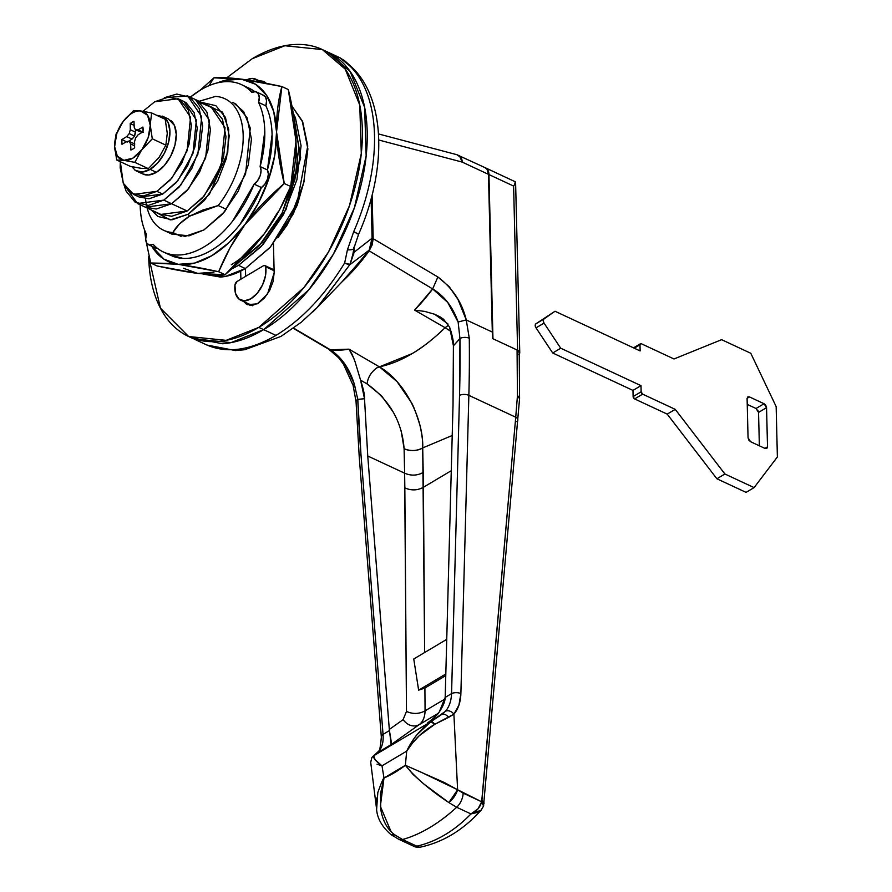<?xml version="1.0" encoding="UTF-8"?>
<svg xmlns="http://www.w3.org/2000/svg" width="892" height="892" viewBox="0 0 892 892"><rect width="100%" height="100%" fill="white"/><g stroke="black" fill="none" stroke-linecap="round" stroke-linejoin="round"><path stroke-width="1.34" d="M194.657 339.317L206.844 344.992C226.981 353.667 250.028 350.467 275.985 335.392L263.653 329.65C249.481 338.079 235.778 342.784 222.521 343.766L191.2 337.644L222.521 343.766C235.778 342.784 249.481 338.079 263.653 329.65L308.81 289.8L333.396 254.153L354.38 207.825L366.155 155.821L364.627 107.363L350.121 71.438L327.241 51.859L350.121 71.438L364.627 107.363L366.155 155.821L354.38 207.825L333.396 254.153L308.81 289.8L263.653 329.65L275.985 335.392C301.909 319.604 324.8 295.453 344.658 262.939L347.434 249.849L353.723 231.641A158.274 91.987 -65 0 0 349.664 65.74L339.64 57.634L342.784 59.63A13.19 12.633 -50.3 0 1 345.182 61.202A13.19 12.633 129.7 0 0 342.784 59.63L349.664 65.74A13.19 10.526 -45.9 0 1 352.117 67.457A13.19 10.526 134.1 0 0 349.664 65.74A158.274 91.987 115 0 1 353.723 231.641L358.629 234.172L356.276 233.425M200.042 102.513L222.521 112.147L228.686 129.34L227.75 152.476L209.341 194.322L188.212 214.247L189.461 216.221L202.774 210.066L218.217 205.55A72.542 42.158 -65 0 0 243.17 135.328A72.542 42.158 -65 0 0 215.541 96.403L199.128 101.287M198.693 101.465L215.541 96.403A72.542 42.158 115 0 1 226.178 99.391A72.542 42.158 115 0 1 218.217 205.55L226.49 209.408L218.217 205.55L189.461 216.221L188.212 214.247L170.272 219.911L151.272 209.943L157.929 216.477L171.933 219.833L188.212 214.247L204.301 200.566L217.737 180.875L226.479 158.163L229.199 135.896L225.486 117.465L215.897 105.68L201.425 102.357M145.552 198.749A72.542 42.158 -65 0 0 172.881 232.544L181.165 236.413L172.881 232.544A72.542 42.158 115 0 1 162.244 229.567A72.542 42.158 115 0 1 147.158 208.037M172.881 232.544L179.47 223.959L189.461 216.221C181.712 221.105 176.181 226.546 172.881 232.544M263.653 329.65C277.813 321.209 291.361 309.691 304.283 295.085C317.206 280.478 328.512 263.887 338.224 245.333C347.936 226.769 355.295 207.646 360.312 187.967C365.341 168.276 367.627 149.533 367.192 131.715C366.757 113.897 363.624 98.376 357.803 85.153C351.983 71.918 343.911 61.983 333.586 55.349L326.082 51.312L333.586 55.349C343.911 61.983 351.983 71.918 357.803 85.153C363.624 98.376 366.757 113.897 367.192 131.715C367.627 149.533 365.341 168.276 360.312 187.967C355.295 207.646 347.936 226.769 338.224 245.333C328.512 263.887 317.206 280.478 304.283 295.085C291.361 309.691 277.813 321.209 263.653 329.65L231.017 342.628L193.486 338.77L231.017 342.628L263.653 329.65L258.78 327.386L263.653 329.65M348.281 275.36L369.154 250.161L349.775 264.757L316.916 307.84M371.362 197.935L372.365 238.878L369.221 250.106L348.449 275.182L369.154 250.161A3.3 0.803 35.3 0 0 369.221 250.106A3.3 0.803 -144.7 0 1 369.154 250.161L372.087 238.209A3.3 1.739 -1.4 0 1 372.365 238.889A3.3 1.739 178.6 0 0 372.087 238.209L354.213 252.135L350.143 264.054A13.19 12.31 52.5 0 1 349.775 264.757L369.154 250.161L372.087 238.209L371.117 198.827L372.087 238.209L354.213 252.135L354.091 247.296L353.667 254.789M312.78 311.966L318.031 306.692L349.775 264.757A13.19 1.628 -148.8 0 1 344.658 262.939A13.19 2.286 27.1 0 0 350.143 264.054L352.92 253.975M353.399 250.842L354.213 252.135L353.399 250.842M226.78 77.805L252.213 58.716L284.849 45.737L322.369 49.584L340.008 57.813M206.23 344.713L206.911 345.026A13.19 10.158 -65.5 0 1 206.844 344.992L206.13 344.658M358.629 234.172L353.723 231.641L347.434 249.849A13.19 3.334 11.6 0 0 353.868 248.333A13.19 3.334 -168.4 0 1 347.434 249.849L344.658 262.939C324.8 295.453 301.909 319.604 275.985 335.392C250.028 350.467 226.981 353.667 206.844 344.992A13.19 10.849 114.4 0 0 206.922 345.026L235.466 350.556L244.731 349.731L280.958 336.418L301.228 322.28L317.965 306.759L348.393 275.249M353.611 247.385A13.19 3.334 -168.4 0 1 353.868 248.333M350.143 264.054A13.19 2.286 -152.9 0 1 344.658 262.939L349.775 264.757A13.19 12.31 -127.5 0 0 350.143 264.054L352.273 257.855M274.112 270.722L265.671 266.786A23.081 13.413 115 0 1 250.875 298.787A23.081 13.413 115 0 1 240.517 300.069A23.081 13.413 115 0 1 234.953 285.083A3.3 1.918 115 0 1 237.094 281.448L263.419 265.76A3.3 1.918 115 0 1 264.879 265.571A3.3 1.918 115 0 1 265.671 266.786L274.112 270.722M234.953 285.083L235.499 293.323L238.8 298.932L244.274 300.872L250.875 298.787L257.387 293.067L262.605 284.76L265.548 275.427L265.671 266.786L264.879 265.571L263.419 265.76L237.094 281.448L234.953 285.083M246.66 79.879A23.081 13.413 115 0 1 255.892 79.232A23.081 13.413 115 0 1 259.048 81.941L257.61 80.358L252.146 78.418L246.66 79.879M134.625 147.793L132.763 149.109A15.833 9.199 115 0 1 130.89 150.023L130.656 143.969L129.396 141.482L126.831 141.516L121.97 144.292A15.833 9.199 115 0 1 121.858 139.587L126.709 136.599L129.206 133.599L130.31 129.719L130.243 123.564A15.833 9.199 115 0 1 132.105 122.249A15.833 9.199 115 0 1 133.978 121.345L134.213 127.389L135.472 129.875L138.037 129.853L142.898 127.065A15.833 9.199 115 0 1 143.01 131.771L138.16 134.759L135.662 137.758L134.558 141.638L134.625 147.793A15.833 9.199 115 0 1 132.763 149.109L130.89 150.023L130.656 143.969L129.396 141.482L126.831 141.516L121.97 144.292L121.858 139.587L126.709 136.599L132.061 139.085L127.21 142.084L121.858 139.587L127.21 142.084L132.061 139.085L126.709 136.599L129.206 133.599L130.31 129.719L130.243 123.564L132.105 122.249L133.978 121.345L134.213 127.389L135.472 129.875L138.037 129.853L142.898 127.065L143.01 131.771L138.16 134.759L135.662 137.758L134.558 141.638L134.625 147.793M116.049 134.168L114.622 145.92A26.381 15.331 115 0 1 122.795 121.948L116.729 133.677L114.633 146.634L117.32 156.111L123.865 160.348L132.908 158.118L142.073 149.421L148.139 137.68L150.246 125.438L147.593 115.313L140.59 110.954A26.381 15.331 -65 0 0 131.882 113.284A26.381 15.331 -65 0 0 123.319 121.245L116.049 134.168L114.633 146.634L116.685 160.014L130.232 166.336L140.891 168.287L148.351 168.655L140.891 168.287L130.232 166.336L116.685 160.014L123.865 160.348L134.804 162.344L148.351 168.655L159.099 157.349L165.845 145.128L159.099 157.349L148.351 168.655L134.804 162.344L141.549 150.112L152.287 138.817L165.845 145.128L167.272 133.365L165.21 119.283L167.272 133.365L165.845 145.128L152.287 138.817L150.224 124.724L151.662 112.961L165.21 119.283L151.662 112.961L141.137 111.021L133.544 110.63L123.319 121.245A26.381 15.331 115 0 1 131.882 113.284L133.544 110.63L122.739 122.014M164.373 117.421A30.339 17.628 115 0 1 168.387 143.077A30.339 17.628 115 0 1 150.09 169.369L156.412 172.312A30.339 17.628 -65 0 0 174.709 146.02A30.339 17.628 -65 0 0 170.707 120.375M168.376 118.959L174.453 125.449L176.259 134.369L174.944 145.151L170.707 156.145L164.195 165.689L156.412 172.312L148.529 175.01L142.787 173.973M140.869 172.758A30.339 17.628 -65 0 0 156.412 172.312L150.09 169.369A30.339 17.628 115 0 1 134.536 169.803M131.793 166.67L135.428 170.439L142.207 172.067L150.09 169.369L157.873 162.734L164.384 153.201L168.621 142.207L169.937 131.425L168.131 122.505L163.492 116.785L156.423 115.191M116.685 160.014L123.865 160.348A26.381 15.331 115 0 1 114.633 146.634L114.644 146.689M134.804 162.344L141.549 150.112A26.381 15.331 115 0 1 124.144 160.393L134.804 162.344M152.287 138.817L150.246 125.438A26.381 15.331 115 0 1 142.073 149.421L152.287 138.817M151.662 112.961L141.137 111.021A26.381 15.331 115 0 1 150.224 124.724L151.662 112.961M133.544 110.63L131.882 113.284A26.381 15.331 115 0 1 140.59 110.954L133.544 110.63M134.748 143.98L129.396 141.482L134.748 143.98M134.603 145.809L130.656 143.969L134.603 145.809M143.389 132.339L138.037 129.853L143.389 132.339M142.062 132.351L135.472 129.875L142.062 132.351M134.135 125.382L130.243 123.564L134.135 125.382M135.629 129.942L135.651 132.217L130.31 129.719L135.651 132.217L134.558 136.097L129.206 133.599L134.558 136.097L132.061 139.085L134.558 136.097L135.629 129.942M519.244 354.124A6.59 3.49 -1.4 0 0 519.757 352.708A6.59 3.49 -1.4 0 0 517.616 350.233L492.964 338.748L488.95 174.564L487.556 169.58L485.393 167.808A13.19 7.66 115 0 1 485.649 167.93A13.19 7.66 115 0 1 488.95 174.564L513.602 186.06L517.616 350.233L492.964 338.748L488.95 174.564L513.602 186.06L517.616 350.233L519.69 352.273L518.798 354.592M514.639 184.677L515.241 181.767L485.616 167.908M514.015 181.143L515.241 181.767L515.364 183.473L513.602 186.06M515.241 181.767L515.364 183.473M428.695 722.141L441.752 714.47L430.858 721.717L373.781 755.702L391.187 744.575L391.465 743.203L389.436 730.593L383.047 734.395L360.937 454.073L357.792 399.371L354.236 383.861L344.736 363.825L330.43 349.798L293.658 328.133L330.43 349.798A153.301 89.089 -65 0 0 349.006 349.162L379.39 366.846L412.059 353.645C421.849 348.092 432.865 339.439 445.119 327.71L414.59 310.126A153.301 89.089 -65 0 0 432.665 288.93L437.872 276.977L373.179 238.699L372.109 195.058L373.179 238.699L437.872 276.977L449.167 286.633L457.975 299.422L466.248 319.927L492.317 332.069L488.459 174.341L462.179 162.088L378.777 140.011L462.179 162.088L488.459 174.341L487.065 169.357L484.913 167.573M492.317 332.069L466.248 319.927L469.281 338.246A1318.989 766.54 115 0 1 468.858 395.357L515.732 417.211L517.438 395.814L517.07 349.998L492.462 338.525A1318.989 766.54 -65 0 0 492.317 332.069L488.459 174.341A13.19 7.66 -65 0 0 485.17 167.696M401.166 430.791L404.098 448.698L404.633 473.195L406.484 711.437L403.061 719.677C407.934 725.653 413.241 727.359 419.006 724.783L391.187 744.575L419.006 724.783C422.853 721.929 424.882 717.279 425.071 710.835L424.904 688.033L418.638 690.152L445.844 673.962L418.638 690.152L413.754 658.998L418.638 690.152L424.904 688.033L445.799 675.59L424.904 688.033L425.071 710.835L445.019 698.96L425.071 710.835C419.106 714.091 412.918 714.291 406.484 711.437L404.834 487.879C411.257 490.734 417.456 490.533 423.421 487.277L424.648 652.509L422.708 447.929L452.211 435.508L422.708 447.929C423.042 442.454 422.117 434.906 419.942 425.283C416.085 412.706 413.13 404.968 411.056 402.069L396.973 381.52L379.39 366.846C400.999 362.319 422.908 349.274 445.119 327.71L414.59 310.126L424.637 311.386L434.549 314.218L439.912 316.783L443.502 319.213L449.601 327.152L453.404 345.795L453.024 405.236L453.404 345.795C453.772 342.171 452.512 335.961 449.601 327.152M451.274 470.686L423.421 487.277C417.456 490.533 411.257 490.734 404.834 487.879L404.633 473.195L367.749 456.002L389.313 729.455L367.749 456.002L364.516 398.713L367.749 456.002L404.633 473.195L404.098 448.698A13.19 7.627 178.7 0 0 422.708 447.929L423.221 472.437C417.255 475.715 411.056 475.96 404.633 473.195C411.056 475.96 417.255 475.715 423.221 472.437L423.421 487.277L451.274 470.686M355.005 361.583L360.591 380.148L355.005 361.583L352.206 354.503L349.006 349.162L379.39 366.846C405.057 381.363 423.767 419.686 422.708 447.929C416.731 451.084 410.532 451.341 404.098 448.698C402.002 421.648 389.67 400.062 367.08 383.917C367.85 377.517 371.05 372.198 376.68 367.95C371.05 372.198 367.85 377.517 367.08 383.917L360.591 380.148C363.445 388.99 364.75 395.178 364.516 398.713L357.792 399.371L364.516 398.713L360.591 380.148L367.08 383.917L381.575 395.825L393.405 412.349M389.436 730.593L389.313 729.455L403.061 719.677L389.313 729.455L391.187 744.575L376.926 753.06L379.256 750.696C382.333 746.671 383.593 741.23 383.047 734.395L389.436 730.593M459.96 338.536A6.59 3.423 -0.7 0 1 469.281 338.246A6.59 3.423 179.3 0 0 459.96 338.536A1312.388 762.716 115 0 1 459.536 395.368A6.59 3.211 1.5 0 1 468.858 395.357L460.885 693.597L458.923 705.182L453.894 714.135L457.607 789.754L481.68 801.785L515.732 417.211L468.858 395.357A1318.989 766.54 -65 0 0 469.281 338.246L466.248 319.927L458.131 322.012L459.96 338.536A192.683 111.979 115 0 1 453.404 345.795L459.96 338.536L459.536 395.368L451.564 693.608L445.186 697.399L453.024 405.236L445.186 697.399C445.164 701.235 443.201 706.074 439.288 711.916L433.891 717.948M376.625 809.367L377.818 792.598C381.174 783.176 383.237 778.315 383.984 778.014L380.505 793.679L380.75 809.468C382.802 821.086 387.451 829.538 394.721 834.812L402.526 839.517A164.875 95.823 -65 0 0 456.682 807.271A164.875 95.823 115 0 1 402.526 839.517L416.809 846.173C436.378 841.669 454.429 830.92 470.965 813.928L456.682 807.271L448.866 802.577L423.7 783.89L412.963 774.356L405.369 765.28L383.984 778.014L381.999 765.827L406.707 751.12L405.369 765.28L444.138 782.418L457.607 789.754L453.894 714.135L434.817 724.293L419.128 735.833L412.472 743.125L406.707 751.12L405.369 765.28A118.714 68.985 115 0 1 383.984 778.014L381.999 765.827L406.707 751.12C411.357 742.412 414.836 736.892 417.133 734.573L430.858 721.717L373.781 755.702L375.041 759.627L381.999 765.827C375.499 761.01 372.767 757.631 373.781 755.702L379.256 750.696C382.345 746.716 383.605 741.274 383.047 734.395L360.937 454.073A1312.388 762.716 115 0 1 357.792 399.371L354.236 383.861C349.441 368.552 341.513 357.19 330.43 349.798L349.006 349.162L353.879 358.461M419.006 724.783L438.173 713.366L419.006 724.783C413.241 727.359 407.934 725.653 403.061 719.677L406.484 711.437C412.918 714.291 419.106 714.091 425.071 710.835C424.904 717.257 422.886 721.907 419.006 724.783M373.179 238.699L372.176 244.876L369.165 250.842L342.004 281.827A145.084 84.316 115 0 0 369.165 250.842L432.665 288.93L369.165 250.842L373.179 238.699M376.68 367.95A13.19 6.935 120.1 0 1 379.39 366.846L376.68 367.95M451.107 331.545L445.119 327.71L447.895 325.558A13.19 6.935 120.1 0 1 448.665 325.134L445.119 327.71L450.014 330.787M519.211 352.652L517.07 349.998L492.462 338.525M413.754 658.998L446.769 639.341L413.754 658.998M378.509 133.934L456.693 154.65L459.859 156.702L462.179 162.088A13.19 7.66 -65 0 0 458.889 155.442A13.19 7.66 115 0 1 462.179 162.088A13.19 8.742 -75 0 0 456.737 154.662M519.568 398.445A6.59 3.256 -179.8 0 0 519.579 398.2A6.59 3.256 -179.8 0 0 517.438 395.814A6.59 3.256 0.2 0 1 519.579 398.211L519.211 352.496L517.07 349.998L517.438 395.814L519.568 398.691A6.59 3.557 -175.7 0 0 517.438 395.814L515.732 417.211A6.59 3.457 4.9 0 1 517.851 420.032A6.59 3.457 -175.1 0 0 515.732 417.211L481.925 800.548A6.59 3.479 5.2 0 1 484.044 803.402A6.59 3.479 -174.8 0 0 481.925 800.548L481.68 801.785L463.149 793.144L457.607 789.754L419.106 771.223M517.851 420.032A6.59 3.457 4.9 0 1 516.892 421.648M405.369 765.28C414.825 777.2 429.331 789.632 448.866 802.577L456.682 807.271L470.965 813.928L478.023 808.832L481.68 801.785A6.59 4.17 17.4 0 1 483.542 805.989A6.59 4.17 17.4 0 1 483.531 806.045L519.568 398.702M377.06 764.221L381.999 765.827M427.502 722.955C434.125 717.971 438.05 714.291 439.288 711.916L445.186 697.399L451.564 693.608A6.59 3.211 1.5 0 1 460.885 693.597L468.858 395.357A6.59 3.211 -178.5 0 0 459.536 395.368L451.564 693.608C451.252 701.001 449.2 706.91 445.409 711.314C449.2 706.91 451.252 701.001 451.564 693.608A6.59 3.211 -178.5 0 1 460.885 693.597C460.595 702.182 458.254 709.029 453.894 714.135A6.59 4.839 -138.8 0 0 445.409 711.314L441.752 714.47L427.502 722.955M448.866 802.577L457.607 789.754A13.19 5.898 127.4 0 1 448.866 802.577M456.682 807.271A13.19 7.66 -65 0 0 463.149 793.144A13.19 7.66 115 0 1 456.682 807.271M481.1 810.215L483.531 806.045L481.68 801.785C480.019 807.528 476.451 811.575 470.965 813.928L481.1 810.215L478.569 812.166L470.965 813.939C454.429 830.92 436.378 841.669 416.809 846.173L419.664 847.233M481.078 810.237C463.037 830.262 442.421 842.65 419.195 847.389L416.809 846.173L415.137 846.909L398.858 839.316A13.19 7.66 -65 0 0 402.526 839.517A13.19 7.66 115 0 1 398.813 839.305L391.064 834.7L394.721 834.812A13.19 5.653 125.9 0 1 391.053 834.689M416.809 846.173L402.526 839.517L394.61 834.734M391.03 831.589L380.36 806.312L383.984 778.014M376.703 798.006L376.558 808.866C377.104 818.142 381.932 826.761 391.064 834.7M447.862 323.829L434.549 314.218L424.637 311.386L414.59 310.126L432.665 288.93L447.762 302.477L458.153 322.135M328.78 349.251L293.357 328.345M354.971 386.169L353.12 385.467L354.236 383.861L353.187 385.455M328.791 349.285L338.536 357.659L343.442 364.159L353.12 385.467L356.064 401.879A6.59 3.546 -2.1 0 1 357.792 399.371A6.59 3.546 177.9 0 0 356.064 401.879L359.231 456.86A6.59 3.746 -4.5 0 1 360.937 454.073A6.59 3.746 175.5 0 0 359.231 456.86L381.341 737.182A6.59 3.746 -4.5 0 1 383.047 734.395A6.59 3.746 175.5 0 0 381.341 737.182C380.338 748.143 379.278 752.982 378.152 751.666L371.953 757.431M378.097 751.733A6.59 5.274 38.8 0 1 379.256 750.696A6.59 5.274 -141.2 0 0 378.097 751.733M371.931 757.453A6.59 6.567 35.3 0 1 373.781 755.702L371.864 757.542L370.715 762.337L376.535 808.721M437.872 276.977C452.534 288.027 462 302.332 466.248 319.927L458.131 322.012C452.835 306.971 444.339 295.954 432.665 288.93L437.872 276.977M445.409 711.314A6.59 4.839 41.2 0 1 453.894 714.135L448.565 717.413A6.59 4.181 -124.2 0 0 441.752 714.47A6.59 4.181 55.8 0 1 448.565 717.413L434.817 724.293L430.858 721.717A6.59 2.107 56.8 0 1 434.817 724.293C422.953 731.027 413.587 739.959 406.707 751.12C412.372 739.055 420.422 729.266 430.858 721.717L445.409 711.314M190.308 97.172A92.333 53.654 115 0 1 200.566 89.969L190.286 97.161M238.721 262.404L259.349 245.467L282.084 213.121L297.515 166.815L294.672 123.174L298.842 147.102L294.839 179.916L281.95 213.378L262.148 242.401L238.721 262.404M232.6 102.335L236.034 104.186L247.14 117.833L251.444 139.185L248.288 164.964L238.164 191.256L222.61 214.058L203.989 229.902L189.026 235.845L171.833 234.083M231.284 264.757A98.923 57.489 -65 0 0 264.4 233.637C274.535 219.99 283.299 204.268 290.669 186.484L284.247 183.496L276.542 131.983A98.923 57.489 115 0 1 244.932 224.572L284.247 183.496L290.669 186.484L295.999 141.047C295.631 126.051 293.067 108.88 288.294 89.546L281.872 86.546L241.453 79.154L225.074 80.347L217.748 82.766A98.923 57.489 115 0 1 241.386 79.143A98.923 57.489 115 0 1 276.542 131.983C276.33 115.458 278.103 100.305 281.872 86.546L288.294 89.546L295.999 141.047C296.244 157.393 294.46 172.535 290.669 186.484L279.218 210.512L264.4 233.637L225.085 274.714L213.054 274.769L197.623 273.387L183.473 268.28M277.891 212.062L264.4 233.637C254.253 247.285 241.141 260.977 225.085 274.714L218.663 271.714C226.033 253.93 234.797 238.22 244.932 224.572A98.923 57.489 115 0 1 178.166 264.322L218.663 271.714L230.114 247.697L244.932 224.572C255.079 210.925 268.191 197.232 284.247 183.496C279.475 164.15 276.91 146.979 276.542 131.983L281.872 86.546C265.392 82.967 251.901 80.492 241.386 79.143L241.386 79.143C230.013 77.749 220.859 77.303 213.924 77.827L209.062 85.632L213.924 77.827L200.265 90.148M200.343 90.103L213.924 77.827L241.386 79.143L255.536 84.261L266.574 95.332L273.733 111.611L276.542 131.983L274.803 155.063L268.626 179.292L258.435 202.997L244.932 224.572L229.043 242.546L211.828 255.692L194.478 263.118L178.166 264.322A98.923 57.489 115 0 1 151.774 246.225L164.016 259.204L178.166 264.322C188.68 265.671 202.183 268.135 218.663 271.714L225.085 274.714L197.623 273.387L157.137 265.983L150.715 262.995L169.982 263.419L178.166 264.322L150.715 262.995L157.137 265.983C173.617 269.574 187.119 272.038 197.623 273.387L213.935 272.194M146.243 242.078L150.715 262.995L146.288 242.189M171.989 255.948A92.333 53.654 -65 0 0 261.412 187.543L254.12 184.142L261.412 187.543A11.217 6.512 -65 0 0 267.422 169.948L260.118 166.548L267.422 169.948A92.333 53.654 -65 0 0 265.849 105.814L258.557 102.413A92.333 53.654 115 0 1 260.118 166.548A11.217 6.512 115 0 1 254.12 184.142A92.333 53.654 115 0 1 164.685 252.547A92.333 53.654 115 0 1 153.09 244.285A11.217 6.512 115 0 1 148.373 244.631A11.217 6.512 115 0 1 146.411 234.25A92.333 53.654 115 0 1 140.155 204.759L140.167 205.428C140.434 216.611 142.519 226.222 146.411 234.25L145.697 239.301L146.823 243.204L149.499 245.01L153.09 244.285C159.189 250.998 166.771 254.566 175.813 254.989C184.867 255.413 194.389 252.648 204.391 246.694C214.403 240.74 223.78 232.243 232.556 221.216L254.12 184.142L257.632 180.63L260.152 175.735L261.055 170.628L260.118 166.548L264.801 131.236C264.523 120.052 262.438 110.441 258.557 102.413L259.26 97.362L258.145 93.459L255.458 91.653L251.879 92.378C245.768 85.665 238.186 82.097 229.144 81.674C220.09 81.25 210.568 84.015 200.566 89.969A92.333 53.654 115 0 1 241.331 84.573A92.333 53.654 115 0 1 251.879 92.378A11.217 6.512 115 0 1 256.584 92.021A11.217 6.512 115 0 1 258.557 102.413L265.849 105.814A11.217 6.512 -65 0 0 263.887 95.433M233.548 102.781L243.616 111.556L250.262 128.024L245.568 174.063L224.684 211.638L203.989 229.902L185.135 236.369L168.922 232.477M264.4 233.637L248.5 251.611M144.37 229.478L145.686 238.666M254.621 91.586A92.333 53.654 -65 0 0 248.623 87.974M155.665 248.043A11.217 6.512 -65 0 0 157.605 248.478L156.791 248.411M169.413 254.789L183.116 258.39C192.159 258.814 201.692 256.049 211.694 250.095C221.695 244.14 231.084 235.644 239.848 224.617L261.412 187.543L264.935 184.031L267.444 179.136L268.347 174.029L267.422 169.948L272.093 134.636C271.815 123.453 269.741 113.841 265.849 105.814L266.563 100.763L265.437 96.86L262.761 95.054M254.655 91.586L247.441 87.416M322.369 49.584L345.26 69.175L359.766 105.1L361.293 153.547L349.519 205.55L328.535 251.879L303.938 287.536L258.78 327.386L226.144 340.354L188.625 336.507L160.448 308.197L148.674 256.651C149.109 274.457 152.242 289.978 158.062 303.213C163.883 316.448 171.955 326.372 182.28 333.006C192.605 339.64 204.402 342.472 217.659 341.491C230.905 340.521 244.62 335.816 258.78 327.386C272.952 318.946 286.499 307.428 299.411 292.821C312.334 278.204 323.651 261.624 333.363 243.059C343.074 224.505 350.433 205.383 355.451 185.692C360.468 166.012 362.765 147.258 362.33 129.451C361.896 111.634 358.762 96.113 352.942 82.878C347.122 69.654 339.038 59.719 328.713 53.085C318.388 46.451 306.603 43.63 293.345 44.6C280.099 45.57 266.385 50.275 252.213 58.716L226.758 77.805M265.872 82.911L264.032 82.867M258.892 80.626L263.619 81.373L266.262 83.302L264.601 81.919L258.892 80.626M277.802 237.83L286.8 225.498L297.214 205.227L304.15 181.232L293.468 213.589L277.825 237.796M243.761 301.574L246.404 304.183L251.856 305.488L258.201 303.313L264.456 297.984L269.696 290.313L273.097 281.471L274.156 272.796L273.443 243.449M273.42 242.713L274.156 272.796L267.555 293.936L257.32 303.804L247.385 304.718L243.772 301.585M248.634 303.849L249.994 305.454M245.635 276.353L245.445 268.47L245.635 276.353M240.695 271.09L240.896 279.174L240.695 271.09M231.585 269.016L238.51 265.359L263.062 244.486L283.567 214.426L296.913 179.76L301.072 145.775L295.397 117.644L293.256 113.329L300.693 157.728L286.031 209.531L261.245 246.493L238.51 265.359L245.322 268.537L270.488 246.95L296.969 203.398L307.762 146.009L302.756 122.104L291.985 106.193L302.21 120.821L307.885 148.953L303.726 182.938L290.379 217.592L269.875 247.653L245.322 268.537L238.51 265.359L231.563 269.038M202.941 274.056L225.609 276.375L245.322 268.537C236.77 273.632 228.486 276.475 220.469 277.066L202.941 274.056M164.384 97.707L187.666 95.946L201.692 116.752L197.846 154.428L180.753 185.168L163.827 200.109L171.61 203.744L188.535 188.803L205.628 158.051L209.475 120.387L195.448 99.569L209.475 120.387L205.628 158.051L188.535 188.803L171.61 203.744L156.178 209.029L144.95 207L156.178 209.029L171.61 203.744L163.827 200.109L179.058 187.153L191.791 168.499L200.076 146.979L202.651 125.884L199.128 108.423L190.052 97.25L176.783 94.073L164.373 97.707M123.876 184.51L126.051 191.055L135.138 202.228L148.395 205.405L163.827 200.109L137.513 203.532L123.888 184.544M137.513 203.532L160.861 214.415L187.175 211.003L171.61 203.744L145.296 207.167L171.61 203.744L186.841 190.776L199.574 172.123L207.858 150.614L210.434 129.518L206.911 112.058L197.834 100.885L195.013 99.369L197.834 100.885L206.911 112.058L210.434 129.518L207.858 150.614L199.574 172.123L186.841 190.776L171.61 203.744L187.175 211.003L204.112 196.05L221.194 165.31L225.04 127.645L211.014 106.828L187.666 95.946M210.579 106.627L213.4 108.133L222.476 119.305L225.999 136.777L223.424 157.862L215.139 179.381L202.406 198.035L187.175 211.003L171.743 216.288L160.515 214.258M183.518 101.287L186.027 102.636L194.099 112.559L197.232 128.08L194.935 146.834L187.576 165.957L176.259 182.537L162.712 194.066L156.88 191.345L133.488 194.378L123.263 183.206L120.331 161.72L120.175 167.763L123.308 183.284L131.38 193.218L143.166 196.05L156.88 191.345L170.417 179.816L181.734 163.236L189.104 144.114L191.39 125.359L188.257 109.839L180.184 99.915L168.398 97.083L154.684 101.788L178.077 98.744L190.531 117.242L187.119 150.737L171.933 178.054L156.88 191.345L162.712 194.066L177.764 180.775L192.962 153.457L196.374 119.963L183.908 101.465L178.077 98.744M154.684 101.788L142.988 111.299L154.684 101.788M133.488 194.378L139.33 197.099L162.712 194.066L149.009 198.771L139.018 196.965M776.152 406.596L750.796 353.277L721.617 339.674L673.995 358.974L641.404 343.777L640.389 343.788L639.988 344.78A1.974 1.227 -120.8 0 1 640.434 343.766A1.974 1.227 -120.8 0 1 641.404 343.777L673.995 358.974L721.617 339.674L750.796 353.277L776.152 406.596L777.378 456.96L776.152 406.596M634.257 348.192L639.988 344.78L640.133 350.935L555.014 311.252L535.88 323.818A3.3 2.04 59.2 0 0 536.025 327.866L544.042 323.094A3.3 2.04 -120.8 0 1 543.886 319.046L535.88 323.818L535.211 325.513L536.025 327.866L544.042 323.094L560.722 348.226L552.717 352.998L536.025 327.866L552.717 352.998L560.722 348.226L640.991 385.645L632.974 390.406L552.717 352.998L632.974 390.406L640.991 385.645L641.136 391.8L633.119 396.572L632.974 390.406L633.119 396.572A1.974 1.227 59.2 0 0 634.625 398.925L642.641 394.152A1.974 1.227 -120.8 0 1 641.136 391.8L633.119 396.572L634.625 398.925L642.641 394.152L675.233 409.35L667.216 414.122L634.625 398.925L667.216 414.122L675.233 409.35L724.895 473.998L716.889 478.77L667.216 414.122L716.889 478.77L724.895 473.998L754.086 487.612L746.069 492.373L716.889 478.77L746.069 492.373L754.086 487.612L777.378 456.96L754.086 487.612L724.895 473.998L675.233 409.35L642.641 394.152L641.136 391.8L640.991 385.645L560.722 348.226L544.042 323.094L543.217 320.741L543.886 319.046L555.014 311.252L640.133 350.935L639.988 344.78L634.257 348.192M756.048 408.491L747.24 404.388L756.048 408.491L764.054 403.719L749.458 396.918L747.106 398.323L749.458 396.918L764.054 403.719L766.551 407.655L758.546 412.427L756.048 408.491L764.054 403.719L765.793 405.347L766.551 407.655L758.546 412.427L759.36 445.799L758.546 412.427L757.787 410.108M764.912 448.386L767.51 446.836L766.551 407.655L767.51 446.836L766.774 448.531L765.146 448.498L750.562 441.696L765.146 448.498L766.852 448.475L767.51 446.836L764.912 448.386M750.562 441.696L748.053 437.76L747.095 398.579L748.053 437.76L748.823 440.079L750.562 441.696M747.095 398.579L747.842 396.884L749.458 396.918L747.764 396.94L747.095 398.579M163.559 230.225L172.368 234.328M352.753 255.179L352.853 254.365M339.975 57.79L345.104 61.135L351.994 67.335C386.281 99.926 386.682 170.896 358.629 234.183L353.879 248.31L352.753 255.134M252.804 305.789L240.639 300.125M274.089 269.863L264.891 265.571M256.026 79.288L263.486 82.766M162.277 116.116L168.599 119.071M136.643 171.108L142.965 174.063M519.757 352.73L515.598 182.514M485.137 167.685L456.682 154.639M419.162 847.4L415.115 846.898M248.79 88.052L242.847 85.275M263.742 95.355L256.439 91.954M170.773 255.413L164.819 252.648M155.821 248.11L148.518 244.709M189.795 337.042L193.497 338.77M633.543 347.858L640.423 343.766"/></g></svg>
